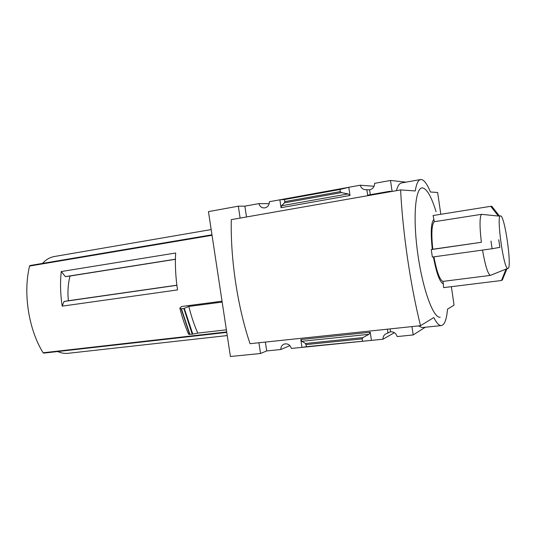 <?xml version="1.0" encoding="UTF-8"?>
<svg xmlns="http://www.w3.org/2000/svg" width="536" height="536" viewBox="0 0 536 536"><rect width="100%" height="100%" fill="white"/><g stroke="black" fill="none" stroke-linecap="round" stroke-linejoin="round"><path stroke-width="0.8" d="M265.36 342.075L266.694 350.933L280.844 349.505C280.797 346.799 281.949 344.976 284.288 344.025C287.745 343.362 290.11 344.829 291.376 348.447L382.985 339.221L394.396 332.682M258.921 342.759L260.536 353.499L230.42 356.5L208.45 211.62L238.312 206.179L244.878 206.159L258.908 203.613C259.759 206.434 261.555 207.881 264.295 207.948C267.578 207.399 269.266 205.322 269.36 201.717L360.232 185.215L374.061 186.28M425.303 327.241L413.196 334.946L397.163 336.575C396.104 333.312 393.9 331.704 390.543 331.764L386.536 333.526C384.131 334.618 382.945 336.521 382.985 339.221M360.232 185.215C361.103 188.103 363.013 189.617 365.961 189.751L369.606 189.831C372.855 188.953 374.517 186.789 374.584 183.345L390.496 180.465L406.047 182.14M258.908 203.613L269.193 203.653M280.844 349.505L289.889 345.626M70.055 276.027L65.419 276.63L61.245 271.538C60.059 282.713 60.38 294.251 62.203 306.143L64.086 301.48L68.36 300.73C67.496 291.792 68.059 283.557 70.055 276.027L175.419 259.31M175.419 259.203L65.419 276.63M176.873 285.192L68.36 300.73M176.887 285.299L64.086 301.48M30.023 265.528L211.961 234.802L30.05 265.521L29.574 266.057C22.921 293.065 28.669 329.7 43.128 352.782L43.684 353.13L226.762 332.387L43.684 353.13M222.031 301.212L181.677 306.498L179.841 308.1L181.335 308.83L183.855 308.502L188.846 306.431L222.165 302.083M62.203 306.143L177.537 289.916C175.614 277.172 174.991 264.871 175.654 253.005L61.245 271.538M226.373 329.828L197.771 333.111C194.22 325.044 191.251 316.153 188.846 306.431M179.841 308.1C182.227 317.62 185.161 326.357 188.652 334.31L192.236 334.189L197.771 333.111M433.925 256.845C436.733 271.732 439.741 279.919 442.95 281.393L443.305 283.812C439.788 282.338 436.492 273.373 433.416 256.911M490.983 241.046L492.095 248.744L432.351 257.059L431.259 249.588L481.368 242.292C479.566 226.621 479.593 217.301 481.449 214.333L434.24 221.723L433.885 219.304C431.031 222.467 430.502 232.483 432.304 249.361L431.259 249.588M500.47 215.921L498.4 216.048L490.742 206.313L433.081 215.526L433.885 219.304M436.076 211.68C431.473 196.826 426.991 188.9 422.629 187.901C415.487 186.635 412.653 216.229 417.604 252.543C422.475 288.864 433.369 318.598 440.183 317.205M443.305 283.812L443.614 287.638L501.468 280.509L506.058 269.072L490.293 275.41L442.95 281.393M482.5 250.078C485.194 265.36 487.787 273.802 490.293 275.41M432.304 249.361L432.807 249.24C431.192 233.917 431.668 224.745 434.24 221.723M432.807 249.24L481.368 242.292M507.699 268.476L508.155 268.415C511.987 266.734 504.892 216.524 500.738 215.941L500.517 215.914C496.142 214.628 503.478 268.415 507.699 268.476M507.914 268.509L506.058 269.072M498.4 216.048L481.449 214.333M492.095 248.744L499.853 247.351L498.755 239.719M413.196 334.946L411.97 326.591M440.813 214.293L437.637 192.491L430.442 191.995C426.904 183.406 423.621 179.252 420.586 179.54C418.16 180.022 416.392 183.821 415.273 190.943L400.613 189.925L231.297 219.633C230.393 259.324 237.615 306.987 250.037 343.697L420.532 325.687L433.805 317.547C436.585 323.081 439.098 325.754 441.356 325.566L422.107 327.576L418.382 325.915M388.024 333.171L387.434 329.178M300.803 339.549L301.976 347.382L306.518 346.671L305.513 343.489L301.895 341.291L300.803 339.549L370.249 332.26L371.448 340.38L306.518 346.671M370.249 332.26L368.922 334.323L362.966 337.593L362.128 338.886L362.45 341.03M260.536 353.499L266.694 350.933M441.356 325.566C444.545 324.93 446.609 319.449 447.54 309.125L454.059 305.131L451.372 286.686M238.312 206.179L240.115 218.092M392.104 191.419L390.496 180.465M389.652 191.848L389.578 191.312L391.917 191.453M396.392 190.669C397.692 185.925 399.407 183.352 401.524 182.95L420.586 179.54M389.578 191.312L367.663 195.164L366.845 189.664M348.132 193.905L341.472 192.605L340.3 191.627L339.978 189.469L348.789 187.292L350.001 195.473L348.132 193.905L281.594 205.757L281.052 207.687L279.872 199.807L284.495 199.526L284.81 201.616L284.462 202.843L281.594 205.757M244.878 206.159L246.506 216.966M339.978 189.469L284.495 199.526M400.613 189.925C402.73 232.798 410.429 285.179 420.532 325.687M369.606 189.831L370.322 194.695M390.121 328.896L390.543 331.764M499.277 215.8L491.76 206.3L490.742 206.313M501.468 280.509L502.393 279.906L506.882 268.925M192.236 334.189L183.855 308.502M183.774 308.569L181.335 308.83M211.171 229.569L54.33 256.523C49.969 257.293 46.016 259.591 42.465 263.424M57.68 351.542C61.178 353.09 64.622 353.68 68.012 353.318L227.244 335.57M212.042 235.297L29.574 266.057M226.695 331.938L43.128 352.782M362.128 338.886L306.203 344.594M350.001 195.473L281.052 207.687M340.3 191.627L284.81 201.616M341.472 192.605L284.462 202.843M368.922 334.323L301.895 341.291M362.966 337.593L305.513 343.489M192.786 334.102L184.284 308.374M189.918 334.457L181.436 308.87M189.644 334.471L181.128 308.803"/></g></svg>
